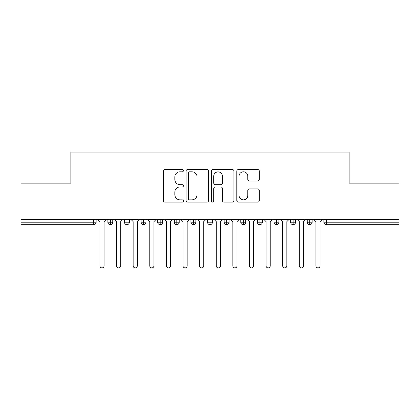 <?xml version="1.0" encoding="UTF-8"?>
<svg xmlns="http://www.w3.org/2000/svg" width="420" height="420" viewBox="0 0 420 420"><rect width="100%" height="100%" fill="white"/><g stroke="black" fill="none" stroke-linecap="round" stroke-linejoin="round"><path stroke-width="0.63" d="M183.414 170.657A1.139 1.139 0 0 0 182.275 169.517L164.945 169.517A1.633 1.633 0 0 0 163.317 171.145L163.317 200.503A1.633 1.633 0 0 0 164.945 202.136L182.275 202.136A1.139 1.139 0 0 0 183.414 200.991A1.139 1.139 0 0 0 182.275 199.852L180.033 199.852A5.218 5.218 0 0 1 174.815 194.633L174.815 192.187A5.218 5.218 0 0 1 180.033 186.968L182.275 186.968A1.139 1.139 0 0 0 183.414 185.824A1.139 1.139 0 0 0 182.275 184.684L180.033 184.684A5.218 5.218 0 0 1 174.815 179.466L174.815 177.02A5.218 5.218 0 0 1 180.033 171.801L182.275 171.801A1.139 1.139 0 0 0 183.414 170.657M257.665 181.015A1.633 1.633 0 0 0 259.292 179.382L259.292 171.145A1.633 1.633 0 0 0 257.665 169.517L238.418 169.517A1.633 1.633 0 0 0 236.786 171.145L236.786 200.503A1.633 1.633 0 0 0 238.418 202.136L257.665 202.136A1.633 1.633 0 0 0 259.292 200.503L259.292 190.554A1.633 1.633 0 0 0 257.665 188.921L249.428 188.921A1.633 1.633 0 0 0 247.795 190.554L247.795 195.489A4.363 4.363 0 0 1 243.432 199.852A4.363 4.363 0 0 1 239.069 195.489L239.069 176.164A4.363 4.363 0 0 1 243.432 171.801A4.363 4.363 0 0 1 247.795 176.164L247.795 179.382A1.633 1.633 0 0 0 249.428 181.015L257.665 181.015M21 219.555L399 219.555L399 183.167L349.151 183.167L349.151 152.098L70.849 152.098L70.849 183.167L21 183.167L21 222.212L93.65 222.212L93.65 219.555M208.572 171.145A1.633 1.633 0 0 0 206.945 169.517L187.698 169.517A1.633 1.633 0 0 0 186.065 171.145L186.065 200.503A1.633 1.633 0 0 0 187.698 202.136L206.945 202.136A1.633 1.633 0 0 0 208.572 200.503L208.572 171.145M213.055 169.517L232.302 169.517A1.633 1.633 0 0 1 233.935 171.145L233.935 200.503A1.633 1.633 0 0 1 232.302 202.136L224.065 202.136A1.633 1.633 0 0 1 222.437 200.503L222.437 188.596A1.633 1.633 0 0 0 220.804 186.968L215.339 186.968A1.633 1.633 0 0 0 213.712 188.596L213.712 200.991A1.139 1.139 0 0 1 212.567 202.136A1.139 1.139 0 0 1 211.428 200.991L211.428 171.145A1.633 1.633 0 0 1 213.055 169.517M96.143 219.555L96.143 222.212A2.494 2.494 0 0 1 93.65 224.705L21 224.705L21 222.212M399 219.555L399 224.705L326.351 224.705A2.494 2.494 0 0 1 323.857 222.212L323.857 219.555L323.857 222.212A2.494 2.494 0 0 0 326.351 224.705L326.351 222.212L399 222.212M110.35 224.705A2.494 2.494 0 0 1 107.856 222.212L107.856 219.555L107.856 222.212A2.494 2.494 0 0 0 110.35 224.705A2.494 2.494 0 0 0 112.76 222.212L112.76 219.555L112.76 222.212A2.494 2.494 0 0 1 110.35 224.705L110.35 222.212L112.76 222.212M110.35 219.555L110.35 222.212L107.856 222.212M93.65 224.705A2.494 2.494 0 0 0 96.143 222.212A2.494 2.494 0 0 1 93.65 224.705L93.65 222.212L96.143 222.212M126.966 219.555L126.966 222.212L124.472 222.212L124.472 219.555L124.472 222.212A2.494 2.494 0 0 0 126.966 224.705A2.494 2.494 0 0 0 129.376 222.212L129.376 219.555L129.376 222.212A2.494 2.494 0 0 1 126.966 224.705A2.494 2.494 0 0 1 124.472 222.212A2.494 2.494 0 0 0 126.966 224.705L126.966 222.212L129.376 222.212M143.582 219.555L143.582 222.212L141.089 222.212L141.089 219.555L141.089 222.212A2.494 2.494 0 0 0 143.582 224.705A2.494 2.494 0 0 0 145.987 222.212L145.987 219.555L145.987 222.212A2.494 2.494 0 0 1 143.582 224.705A2.494 2.494 0 0 1 141.089 222.212A2.494 2.494 0 0 0 143.582 224.705L143.582 222.212L145.987 222.212M160.193 219.555L160.193 224.705A2.494 2.494 0 0 1 157.705 222.212L157.705 219.555L157.705 222.212A2.494 2.494 0 0 0 160.193 224.705A2.494 2.494 0 0 0 162.603 222.212L162.603 219.555M176.809 219.555L176.809 224.705A2.494 2.494 0 0 1 174.321 222.212A2.494 2.494 0 0 0 176.809 224.705A2.494 2.494 0 0 1 174.321 222.212L174.321 219.555M179.219 219.555L179.219 222.212A2.494 2.494 0 0 1 176.809 224.705A2.494 2.494 0 0 0 179.219 222.212L174.321 222.212M193.426 219.555L193.426 222.212L190.932 222.212L190.932 219.555L190.932 222.212A2.494 2.494 0 0 0 193.426 224.705A2.494 2.494 0 0 0 195.835 222.212L195.835 219.555L195.835 222.212A2.494 2.494 0 0 1 193.426 224.705A2.494 2.494 0 0 1 190.932 222.212A2.494 2.494 0 0 0 193.426 224.705L193.426 222.212L195.835 222.212M210.042 224.705A2.494 2.494 0 0 1 207.548 222.212L207.548 219.555L207.548 222.212A2.494 2.494 0 0 0 210.042 224.705A2.494 2.494 0 0 0 212.452 222.212L212.452 219.555L212.452 222.212A2.494 2.494 0 0 1 210.042 224.705L210.042 222.212L212.452 222.212M226.658 219.555L226.658 222.212L224.165 222.212L224.165 219.555L224.165 222.212A2.494 2.494 0 0 0 226.658 224.705A2.494 2.494 0 0 0 229.068 222.212L229.068 219.555L229.068 222.212A2.494 2.494 0 0 1 226.658 224.705A2.494 2.494 0 0 1 224.165 222.212A2.494 2.494 0 0 0 226.658 224.705L226.658 222.212L229.068 222.212M243.275 219.555L243.275 224.705A2.494 2.494 0 0 1 240.781 222.212L240.781 219.555L240.781 222.212A2.494 2.494 0 0 0 243.275 224.705A2.494 2.494 0 0 0 245.679 222.212L245.679 219.555M259.885 219.555L259.885 224.705A2.494 2.494 0 0 1 257.397 222.212L257.397 219.555L257.397 222.212A2.494 2.494 0 0 0 259.885 224.705A2.494 2.494 0 0 0 262.295 222.212L262.295 219.555M276.502 219.555L276.502 224.705A2.494 2.494 0 0 1 274.013 222.212L274.013 219.555L274.013 222.212A2.494 2.494 0 0 0 276.502 224.705A2.494 2.494 0 0 0 278.911 222.212L278.911 219.555M293.118 219.555L293.118 222.212L290.624 222.212L290.624 219.555L290.624 222.212A2.494 2.494 0 0 0 293.118 224.705A2.494 2.494 0 0 0 295.528 222.212L295.528 219.555L295.528 222.212A2.494 2.494 0 0 1 293.118 224.705A2.494 2.494 0 0 1 290.624 222.212A2.494 2.494 0 0 0 293.118 224.705L293.118 222.212L295.528 222.212M309.734 219.555L309.734 222.212L307.241 222.212L307.241 219.555L307.241 222.212A2.494 2.494 0 0 0 309.734 224.705A2.494 2.494 0 0 0 312.144 222.212L312.144 219.555L312.144 222.212A2.494 2.494 0 0 1 309.734 224.705A2.494 2.494 0 0 1 307.241 222.212A2.494 2.494 0 0 0 309.734 224.705L309.734 222.212L312.144 222.212M210.042 219.555L210.042 222.212L207.548 222.212M189.494 171.801A1.139 1.139 0 0 0 188.349 172.94L188.349 198.707A1.139 1.139 0 0 0 189.494 199.852L191.856 199.852A5.218 5.218 0 0 0 197.075 194.633L197.075 177.02A5.218 5.218 0 0 0 191.856 171.801L189.494 171.801M222.437 176.243A4.363 4.363 0 0 0 218.075 171.88A4.363 4.363 0 0 0 213.712 176.243L213.712 183.052A1.633 1.633 0 0 0 215.339 184.684L220.804 184.684A1.633 1.633 0 0 0 222.437 183.052L222.437 176.243M97.844 219.555L99.923 221.629L99.923 265.829A2.079 2.079 0 0 0 102.002 267.902A2.079 2.079 0 0 0 104.076 265.829L104.076 221.629L106.155 219.555M114.461 219.555L116.54 221.629L116.54 265.829A2.079 2.079 0 0 0 118.613 267.902A2.079 2.079 0 0 0 120.692 265.829L120.692 221.629L122.771 219.555M131.077 219.555L133.156 221.629L133.156 265.829A2.079 2.079 0 0 0 135.23 267.902A2.079 2.079 0 0 0 137.309 265.829L137.309 221.629L139.382 219.555M147.693 219.555L149.767 221.629L149.767 265.829A2.079 2.079 0 0 0 151.846 267.902A2.079 2.079 0 0 0 153.925 265.829L153.925 221.629L155.999 219.555M164.309 219.555L166.383 221.629L166.383 265.829A2.079 2.079 0 0 0 168.462 267.902A2.079 2.079 0 0 0 170.541 265.829L170.541 221.629L172.615 219.555M180.925 219.555L182.999 221.629L182.999 265.829A2.079 2.079 0 0 0 185.078 267.902A2.079 2.079 0 0 0 187.152 265.829L187.152 221.629L189.231 219.555M197.536 219.555L199.616 221.629L199.616 265.829A2.079 2.079 0 0 0 201.695 267.902A2.079 2.079 0 0 0 203.768 265.829L203.768 221.629L205.847 219.555M214.153 219.555L216.232 221.629L216.232 265.829A2.079 2.079 0 0 0 218.305 267.902A2.079 2.079 0 0 0 220.385 265.829L220.385 221.629L222.464 219.555M230.769 219.555L232.848 221.629L232.848 265.829A2.079 2.079 0 0 0 234.922 267.902A2.079 2.079 0 0 0 237.001 265.829L237.001 221.629L239.075 219.555M247.385 219.555L249.459 221.629L249.459 265.829A2.079 2.079 0 0 0 251.538 267.902A2.079 2.079 0 0 0 253.617 265.829L253.617 221.629L255.691 219.555M264.002 219.555L266.075 221.629L266.075 265.829A2.079 2.079 0 0 0 268.154 267.902A2.079 2.079 0 0 0 270.233 265.829L270.233 221.629L272.307 219.555M280.618 219.555L282.692 221.629L282.692 265.829A2.079 2.079 0 0 0 284.77 267.902A2.079 2.079 0 0 0 286.844 265.829L286.844 221.629L288.923 219.555M297.229 219.555L299.308 221.629L299.308 265.829A2.079 2.079 0 0 0 301.387 267.902A2.079 2.079 0 0 0 303.461 265.829L303.461 221.629L305.54 219.555M313.845 219.555L315.924 221.629L315.924 265.829A2.079 2.079 0 0 0 317.998 267.902A2.079 2.079 0 0 0 320.077 265.829L320.077 221.629L322.156 219.555M326.351 219.555L326.351 222.212L323.857 222.212A2.494 2.494 0 0 0 326.351 224.705M157.705 222.212A2.494 2.494 0 0 0 160.193 224.705A2.494 2.494 0 0 0 162.603 222.212L157.705 222.212M240.781 222.212A2.494 2.494 0 0 0 243.275 224.705A2.494 2.494 0 0 0 245.679 222.212L240.781 222.212M257.397 222.212A2.494 2.494 0 0 0 259.885 224.705A2.494 2.494 0 0 0 262.295 222.212L257.397 222.212M274.013 222.212A2.494 2.494 0 0 0 276.502 224.705A2.494 2.494 0 0 0 278.911 222.212L274.013 222.212"/></g></svg>
